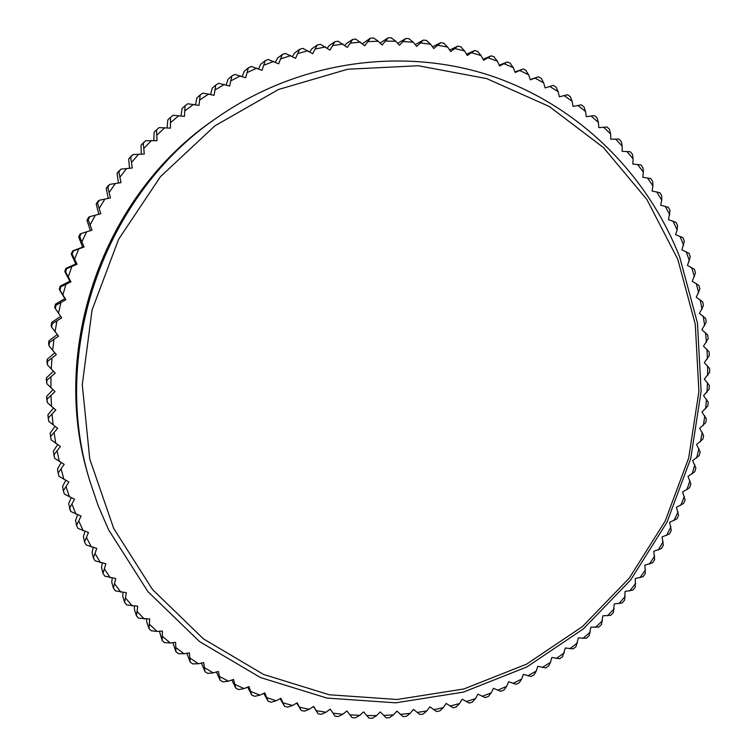 <?xml version="1.0" encoding="UTF-8"?>
<svg xmlns="http://www.w3.org/2000/svg" width="756" height="756" viewBox="0 0 756 756"><rect width="100%" height="100%" fill="white"/><g stroke="black" fill="none" stroke-linecap="round" stroke-linejoin="round"><path stroke-width="1.13" d="M77.632 514.751L75.591 520.383L76.573 525.382L81.062 516.074L70.724 511.481L69.514 508.372L74.513 499.215L64.402 494.103L63.362 490.909M71.206 497.722L68.654 503.666L70.724 511.481M65.715 480.325L62.616 486.524L63.353 490.899L68.881 481.959L59.015 476.327L58.146 473.076M61.189 462.596L57.494 469.022L58.136 473.058L64.175 464.364L54.593 458.23L53.893 454.923L60.414 446.465L51.143 439.86L50.624 436.495L57.626 428.331L48.686 421.272L48.356 417.879L55.812 410.026L47.241 402.523L47.089 399.102L54.999 391.599L46.815 383.67L46.844 380.249L55.179 373.105L47.401 364.779L47.619 361.359L56.35 354.611L49.017 345.917L49.423 342.506L58.524 336.174L51.654 327.14L52.24 323.748L61.699 317.86L55.292 308.514L56.057 305.15L65.848 299.726L59.941 290.087L60.886 286.77L70.969 281.827L65.574 271.933L66.698 268.673L77.055 264.231L72.17 254.101L73.474 250.907L84.067 246.985L79.72 236.666L81.194 233.547L91.996 230.145L88.197 219.665L89.832 216.632L100.813 213.778L97.562 203.166L99.357 200.236L110.489 197.93L107.787 187.223L109.733 184.388L120.979 182.65L118.843 171.877L120.932 169.164L132.262 167.983L130.684 157.182L132.905 154.593L144.283 153.988L143.262 143.186L145.624 140.72L157.021 140.692L156.558 129.928L159.034 127.603L170.412 128.142L170.506 117.445L173.096 115.271L184.426 116.367L185.059 105.774L182.083 108.495L181.005 115.914M57.636 444.613L53.326 451.2L54.593 458.23M55.065 426.422L50.113 433.122L51.143 439.86M53.496 408.089L47.893 414.827L48.686 421.272M52.939 389.671L46.645 396.399L47.241 402.523M53.374 371.234L46.409 377.887L46.844 380.249M54.819 352.835L47.165 359.346L47.619 361.359M57.267 334.539L48.932 340.843L49.423 342.506M60.697 316.405L51.701 322.434L52.24 323.748M79.72 236.666L78.671 236.968L80.117 233.906L78.671 236.968L82.64 247.127L72.538 250.954L71.262 254.092L75.789 263.967L65.885 268.38L64.78 271.584L69.845 281.156L60.187 286.146L59.252 289.397L64.846 298.629L55.453 304.186L56.057 305.15M88.197 219.665L86.987 220.289L88.594 217.312L86.987 220.289L90.37 230.665M97.94 201.219L96.182 204.101L98.866 214.279M109.733 184.388L106.218 188.442L108.24 198.374M120.932 169.164L117.067 173.389L118.456 183.009M130.684 157.182L128.69 158.958L130.873 156.416L128.69 158.958L129.493 168.229M143.262 143.186L141.051 145.218L143.366 142.799L141.051 145.218L141.306 154.082M159.034 127.603L154.092 132.206L156.558 129.928L154.092 132.206L153.855 140.616M170.497 117.445L167.785 119.949L167.104 127.877M187.762 103.752L185.059 105.774L187.753 103.752L198.998 105.415L200.179 94.954L196.919 97.864L195.52 104.763M202.977 93.082L200.179 94.954L202.977 93.082L214.099 95.313L215.8 85.012L212.266 88.102L210.584 94.443M215.819 85.003L218.692 83.302L229.663 86.08L231.884 75.969L228.057 79.229L226.157 85.012M282.375 54.479L285.494 53.449L295.568 58.297L299.707 49.234L294.651 52.958L292.449 56.549M299.745 49.244L302.901 48.384L312.691 53.714L317.265 44.982L311.897 48.771L309.752 51.852M320.487 44.311L317.265 44.982L320.487 44.311L329.956 50.094L334.946 41.712L329.266 45.549L327.225 48.148M338.093 41.249L347.316 47.439L352.702 39.425L346.711 43.29L344.812 45.445M355.849 39.151L364.732 45.757L370.478 38.121L362.464 43.744M373.615 38.027L378.246 41.202L382.13 45.029L388.225 37.8L380.117 43.045M391.334 37.885L395.804 41.249L399.47 45.256L405.887 38.452L397.713 43.338M408.968 38.717L413.267 42.242L416.707 46.437L423.417 40.059L415.205 44.604M426.46 40.503L430.57 44.198L433.783 48.545L440.767 42.62L432.536 46.853M443.763 43.234L447.675 47.08L450.652 51.569L457.881 46.116L449.65 50.057M460.82 46.891L464.543 50.879L467.265 55.509L474.721 50.51L466.499 54.196M477.594 51.455L481.109 55.575L483.594 60.319L491.23 55.812L483.037 59.252M494.037 56.908L497.344 61.142L499.574 65.999L507.38 61.964L499.206 65.186M510.111 63.23L513.211 67.567L515.186 72.51L523.133 68.966L514.968 71.971M525.77 70.384L528.652 74.816L530.372 79.834L538.433 76.791L530.287 79.569M538.433 76.791L541.372 78.416L543.649 82.858L545.104 87.942L553.25 85.39L556.114 87.176L558.155 91.674L559.355 96.806L567.558 94.746L570.336 96.692L572.131 101.228L573.067 106.398L581.317 104.829L584.001 106.936L585.56 111.491L586.24 116.679L594.49 115.602L597.079 117.86L598.393 122.415L598.818 127.622L607.068 127.036M607.059 127.027L609.544 129.427L610.621 133.992L610.791 139.189L619.003 139.085M618.994 139.076L621.356 141.618L622.207 146.163L622.122 151.342L630.268 151.71L632.517 154.394L633.141 158.911L632.791 164.061L640.861 164.893L642.978 167.7L643.375 172.179L642.789 177.291L650.755 178.577L652.73 181.516L652.91 185.948L652.078 191.003L659.931 192.761M659.922 192.742L661.765 195.795L661.727 200.17L660.649 205.159L668.361 207.361M668.351 207.342L670.043 210.499L668.493 219.712L676.034 222.358M676.025 222.33L677.565 225.59L677.121 229.833L675.58 234.643L682.942 237.705M682.933 237.677L684.322 241.032L681.912 249.905L689.066 253.345L690.294 256.785L687.478 265.45L694.405 269.287L695.473 272.803L692.26 281.241L698.96 285.475L699.848 289.047L696.257 297.259L702.711 301.88M702.702 301.852L703.42 305.49L699.461 313.438L705.65 318.427M705.65 318.389L706.189 322.075L701.87 329.758L707.786 335.088M707.777 335.05L708.145 338.773L703.486 346.172L709.1 351.795L709.289 355.547L704.308 362.644L709.619 368.578L709.619 372.349L704.327 379.143L709.317 385.371L709.137 389.151L703.562 395.615L708.221 402.126L707.862 405.906L702.003 412.029L706.321 418.815L705.773 422.576L699.659 428.359L703.619 435.39L702.9 439.123L696.541 444.547L700.141 451.823L699.243 455.518L692.647 460.574L695.879 468.068L694.802 471.725L688.007 476.403L690.852 484.086L689.604 487.696L682.611 491.986L685.068 499.858L683.651 503.401L676.478 507.295L678.538 515.337L676.951 518.805L669.627 522.302L671.271 530.485L669.532 533.868L662.067 536.958L663.305 545.274L661.405 548.563L653.808 551.237L654.63 559.657L652.579 562.851L644.887 565.101L645.284 573.624L643.082 576.705L635.305 578.529L635.276 587.119L632.942 590.086L625.089 591.475L624.626 600.122L622.16 602.957L614.269 603.921L613.362 612.596L610.772 615.299L602.853 615.828L601.502 624.522L598.79 627.083L590.871 627.159L589.075 635.853L586.259 638.262L578.349 637.903L576.053 646.597M576.1 646.56L573.19 648.828L565.308 648.015L562.568 656.671M562.625 656.624L559.61 658.731L551.785 657.484L550.5 662.322L548.591 666.055M548.648 666.017L545.558 667.964L537.809 666.272L536.278 671.054L534.161 674.749M534.227 674.711L531.062 676.497L523.407 674.352L521.64 679.077L519.306 682.715M519.381 682.677L516.14 684.293L508.608 681.704L506.605 686.363L504.063 689.935M504.139 689.897L500.85 691.334L493.451 688.31L491.211 692.883L488.461 696.37M488.537 696.342L485.201 697.608L477.962 694.14L475.496 698.629L472.547 702.022M472.623 701.993L469.249 703.08L462.19 699.187L459.497 703.562L456.34 706.851M456.426 706.832L453.014 707.729L446.163 703.42L443.252 707.673L439.888 710.848M439.973 710.838L436.552 711.557L429.918 706.822L426.79 710.942L423.237 714.004M423.322 713.985L419.892 714.524L413.504 709.383L410.168 713.362L406.416 716.282M406.501 716.272L403.061 716.631L396.947 711.094L393.404 714.921L389.472 717.69M389.557 717.68L386.127 717.86L380.306 711.925L376.564 715.592L372.453 718.2M372.528 718.2L369.117 718.191L363.608 711.887L359.676 715.365L355.386 717.813M355.471 717.813L352.079 717.633L346.9 710.961L342.789 714.25L338.338 716.518M338.414 716.518L335.059 716.159L330.23 709.137L325.94 712.237L321.338 714.307M313.456 706.539L318.096 713.777L313.636 706.425L309.185 709.308L304.441 711.179M296.73 703.071L301.238 710.479L297.174 702.815L292.572 705.48L287.686 707.143M280.155 698.686L284.54 706.274L280.892 698.308L276.138 700.746L271.196 702.211L268.04 701.152L264.817 692.912L259.932 695.114L254.81 696.323M263.778 693.375L268.04 701.152M247.656 687.157L251.795 695.133L249.017 686.628L244.008 688.584L238.783 689.567M231.846 680.022L235.834 688.206L233.519 679.464L228.406 681.165L223.096 681.912M216.414 671.99L220.232 680.391L218.389 671.451L213.183 672.887L207.787 673.379M201.408 663.078L205.008 671.706L203.666 662.577L198.374 663.749L192.818 663.862M186.864 653.297L190.238 662.171L189.387 652.872L184.029 653.77L178.444 653.638M172.85 642.676L175.95 651.785L175.609 642.364L170.204 642.978L164.6 642.6M159.393 631.241L162.19 640.597L162.379 631.062L156.927 631.392L151.323 630.759M146.569 619.022L146.721 621.801L149.017 628.605L149.735 619.003L138.66 618.162M134.398 606.047L134.398 609.27L136.467 615.866L137.715 606.208L126.715 604.913L124.617 602.4L126.375 592.713L115.394 590.861L113.438 588.234M122.935 592.373L122.727 596.03L124.56 602.324L126.715 604.913M112.228 578.009L111.756 582.101L113.409 588.215L115.744 578.557L104.829 576.148L103.014 573.407M102.306 563.022L101.521 567.539L102.986 573.388L105.859 563.768L95.048 560.801L93.366 557.966M93.215 547.448L92.062 552.371L93.347 557.947L96.768 548.402L86.071 544.887L84.549 541.948M84.984 531.345L83.406 536.637L84.53 541.929L88.49 532.489L77.962 528.425L76.583 525.401M48.223 418.162L47.893 414.836L48.356 417.879M46.796 399.754L46.645 396.409L47.089 399.102M46.381 381.251L46.409 377.887L46.815 383.67M46.957 362.71L47.165 359.346L47.401 364.779M48.535 344.197L48.932 340.843L49.017 345.917M51.124 325.77L51.701 322.434L51.124 325.77L51.654 327.14M54.697 307.484L55.453 304.186L54.697 307.484L55.292 308.514M64.846 298.629L65.848 299.726M60.886 286.77L60.187 286.146L59.252 289.397L59.941 290.087M69.845 281.156L70.969 281.827M66.698 268.673L65.885 268.38L64.78 271.584L65.574 271.933M75.789 263.967L77.055 264.231M73.474 250.907L72.538 250.954L71.262 254.082L72.17 254.101M82.64 247.127L84.067 246.985M80.117 233.906L81.194 233.547M88.594 217.312L89.832 216.632M99.357 200.236L97.94 201.209L96.182 204.092L97.562 203.166M108.127 185.674L106.218 188.452L107.787 187.223M119.117 170.714L117.067 173.379L118.843 171.877M130.882 156.416L132.905 154.593M143.366 142.799L145.624 140.72M215.8 85.012L218.692 83.302M234.851 74.428L231.884 75.969L234.851 74.428L245.653 77.745L248.374 67.86L244.245 71.253L242.185 76.479M251.417 66.481L248.374 67.86L251.417 66.481L261.992 70.327L265.214 60.688L268.314 59.488L278.652 63.835L282.338 54.479L277.594 58.108L275.392 62.228M268.314 59.488L265.176 60.707L260.773 64.213L258.609 68.881M89.709 480.636L88.688 477.14C49.055 348.866 103.232 194.746 214.411 119.476L217.397 117.388C298.837 60.83 402.031 46.777 489.85 75.411C577.669 104.593 647.117 173.493 679.776 257.324L697.476 323.095L701.114 391.117L690.757 458.467L666.934 522.311L630.646 579.975L583.301 628.954L526.781 666.99L463.362 692.127L395.747 702.825L326.979 698.081L260.433 677.527L199.593 641.608L147.93 591.636L108.618 529.861L98.176 505.717L89.709 480.636C49.461 350.406 104.517 193.791 217.397 117.388M113.74 528.52L152.504 589.529L203.468 638.896L263.504 674.409L329.21 694.755L397.117 699.489L463.919 688.952L526.592 664.146L582.451 626.573L629.247 578.179L665.129 521.186L688.669 458.07L698.903 391.504L695.293 324.277L677.782 259.28L646.843 199.433L603.477 147.609L549.328 106.52L486.647 78.586L418.285 65.744L347.656 69.24L278.529 89.482L214.846 125.865L160.433 176.696L118.635 239.265L92.062 309.998L82.281 384.7L89.747 458.968L113.74 528.52M273.7 61.397L263.92 65.196M290.758 55.594L280.835 58.836M256.898 68.144L247.306 72.491M240.436 75.836L231.052 80.722M224.343 84.455L215.205 89.869M208.684 93.98L199.82 99.905M193.508 104.375L184.955 110.801M178.87 115.63L170.648 122.529M164.817 127.707L156.955 135.059M151.398 140.559L143.923 148.356M138.66 154.167L131.601 162.379M126.639 168.475L120.015 177.074M115.384 183.443L109.223 192.411M104.933 199.026L99.263 208.325M95.332 215.176L90.153 224.787M86.59 231.846L81.941 241.722M78.756 248.97L74.646 259.091M71.858 266.499L68.286 276.828M65.904 284.379L62.899 294.878M60.924 302.551L58.486 313.192M56.927 320.941L55.075 331.686M53.941 339.51L52.665 350.321M51.956 358.174L51.266 369.032M50.973 376.894L50.879 387.743M51.011 395.596L51.502 406.407M52.06 414.222L53.128 424.966M54.101 432.715L55.746 443.356M57.144 451.02L59.346 461.519M61.151 469.06L63.92 479.389M66.122 486.807L69.439 496.928M72.028 504.176L75.874 514.071M78.851 521.139L83.207 530.769M86.553 537.639L91.41 546.975M95.114 553.619L100.453 562.634M104.489 569.041L110.291 577.716M114.666 583.868L120.903 592.165M125.581 598.043L132.243 605.953M137.214 611.538L144.264 619.041M149.508 624.324L156.927 631.392M162.436 636.354L170.204 642.978M175.95 647.608L184.029 653.77M190.002 658.06L198.374 663.749M204.545 667.69L213.183 672.887M219.533 676.469L228.406 681.165M234.927 684.388L244.008 688.584M250.671 691.438L259.932 695.114M266.717 697.59L276.138 700.746M283.018 702.844L292.572 705.48M299.537 707.2L309.185 709.308M316.216 710.649L325.94 712.237M333.009 713.192L342.789 714.25M349.877 714.836L359.676 715.365M366.773 715.573L376.564 715.592M383.651 715.412L393.404 714.921M400.463 714.373L410.168 713.362M417.17 712.454L426.79 710.942M433.736 709.676L443.252 707.673M450.103 706.047L459.497 703.562M466.254 701.587L475.496 698.629M482.139 696.314L491.211 692.883M497.722 690.237L506.605 686.363M512.965 683.396L521.64 679.077M527.839 675.798L536.278 671.054M542.307 667.472L550.5 662.322M556.34 658.438L564.26 652.891M569.901 648.724L577.537 642.798M582.961 638.366L590.304 632.073M595.501 627.376L602.523 620.733M607.493 615.79L614.184 608.816M618.909 603.638L625.25 596.352M629.72 590.956L635.702 583.367M639.907 577.764L645.511 569.892M649.442 564.099L654.668 555.972M658.315 549.99L663.154 541.627M666.508 535.475L670.941 526.885M674.002 520.591L678.019 511.803M680.778 505.358L684.369 496.39M686.817 489.831L689.973 480.693M692.109 474.021L694.83 464.751M696.645 457.985L698.922 448.601M700.415 441.75L702.239 432.262M703.401 425.354L704.781 415.791M705.603 408.835L706.52 399.215M707.021 392.232L707.474 382.574M707.635 375.571L707.616 365.913M707.446 358.911L706.964 349.253M706.454 342.27L705.509 332.649M704.649 325.694L703.241 316.131M702.05 309.232L700.179 299.745M698.648 292.903L696.304 283.519M694.443 276.762L691.645 267.501M689.453 260.848L686.193 251.729M683.67 245.19L679.965 236.241M677.121 229.833L672.963 221.083M669.797 214.808L665.204 206.275M661.727 200.17L656.709 191.873M652.91 185.948L647.467 177.915M643.375 172.179L637.525 164.43M633.141 158.911L626.885 151.455M622.207 146.163L615.573 139.038M610.621 133.992L603.609 127.206M598.393 122.415L591.022 115.999M585.56 111.491L577.839 105.453M572.131 101.228L564.089 95.596M558.155 91.674L549.801 86.468M543.649 82.858L535.012 78.095M528.652 74.816L519.75 70.506M513.211 67.567L504.063 63.74M497.344 61.142L487.979 57.806M481.109 55.575L471.546 52.74M464.543 50.879L454.8 48.564M447.675 47.08L437.79 45.294M430.57 44.198L420.563 42.95M413.267 42.242L403.156 41.552M395.804 41.249L385.636 41.107M378.246 41.202L368.049 41.627M360.64 42.128L350.434 43.111M343.035 44.037L332.848 45.587M325.486 46.91L315.356 49.027M308.042 50.765L297.996 53.449M285.494 53.449L282.338 54.479M170.506 117.445L173.096 115.271M59.015 476.327L58.136 473.067M64.402 494.103L63.353 490.899M77.962 528.425L76.573 525.382M86.071 544.887L84.53 541.929M95.048 560.801L93.347 557.947M104.829 576.148L102.986 573.388M115.403 590.861L113.409 588.215M138.726 618.257L136.467 615.866M151.398 630.873L149.017 628.605M164.695 642.723L162.19 640.597M178.567 653.779L175.95 651.785M192.96 664.014L190.238 662.171M207.834 673.407L205.008 671.706M223.143 681.931L220.232 680.391M238.839 689.585L235.834 688.206M254.866 696.352L251.795 695.133M287.752 707.162L284.54 706.274M304.507 711.198L301.238 710.479M321.413 714.316L318.096 713.777M523.133 68.976L526.138 70.431M507.389 61.973L510.451 63.258M491.239 55.812L494.358 56.927M474.721 50.52L477.886 51.455M457.881 46.116L461.084 46.881M440.767 42.629L444.008 43.215M423.426 40.068L426.677 40.474M405.896 38.452L409.166 38.679M388.234 37.8L391.513 37.847M370.487 38.121L373.766 37.989M352.712 39.425L355.972 39.114M334.946 41.712L338.197 41.211M299.707 49.244L302.901 48.384"/></g></svg>
